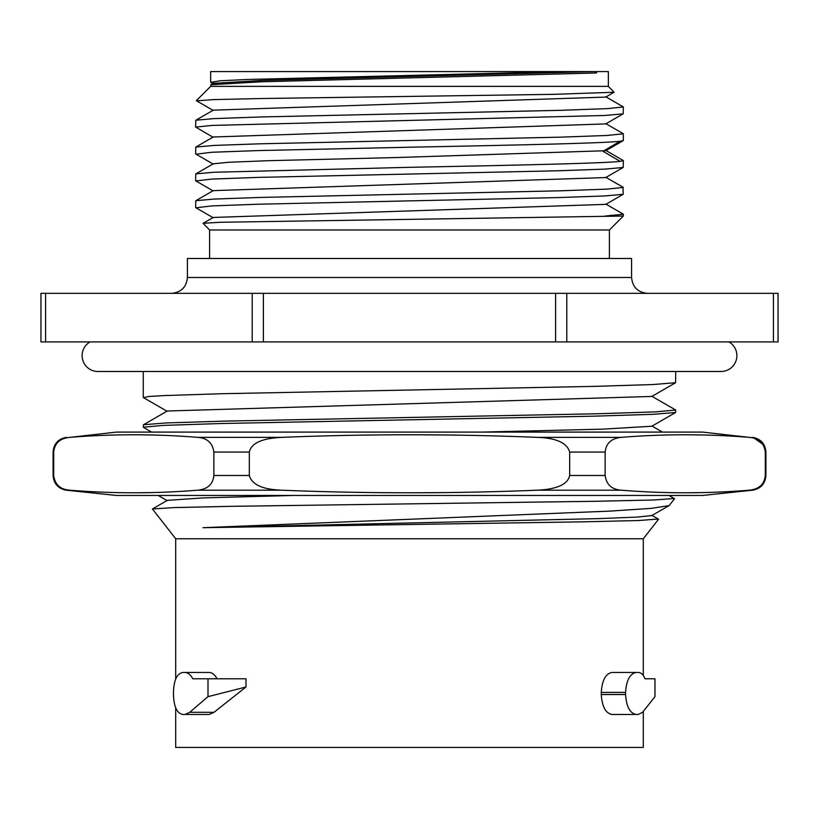 <?xml version="1.0" encoding="UTF-8"?>
<svg xmlns="http://www.w3.org/2000/svg" width="819" height="819" viewBox="0 0 819 819"><rect width="100%" height="100%" fill="white"/><g stroke="black" fill="none" stroke-linecap="round" stroke-linejoin="round"><path stroke-width="1.23" d="M182.791 714.475L209.162 714.475L213.994 712.305L245.987 686.987L245.987 678.787L207.995 678.787L207.995 696.662L189.721 712.305L184.93 714.475L182.791 714.475C176.945 713.298 173.833 706.643 173.464 694.522L173.464 692.403C173.833 680.282 176.945 673.627 182.791 672.45L207.023 672.45M245.987 686.987L207.995 696.662M207.995 678.787L192.782 678.787C190.52 674.661 187.899 672.542 184.93 672.45L182.791 672.45M636.209 714.475L638.298 714.475L642.567 712.305L654.975 696.662L654.975 678.787L645.034 678.787C643.314 674.661 641.062 672.542 638.298 672.45L611.977 672.45C605.671 673.638 602.098 680.292 601.259 692.403L601.259 694.522C602.098 706.654 605.671 713.308 611.977 714.475L636.209 714.475C629.934 713.298 626.381 706.643 625.573 694.522L601.259 694.522M625.573 694.522L625.573 692.403C626.381 680.282 629.934 673.627 636.209 672.45M643.304 711.476L643.304 747.43L175.696 747.43L175.696 707.78M643.304 675.552L643.304 538.759L175.696 538.759L152.426 508.978L173.935 507.596L231.04 506.326L597.409 501.248L654.023 499.979L674.252 498.515M217.086 678.787C214.793 674.661 212.152 672.542 209.162 672.45L184.93 672.45M658.22 519.031L638.718 520.515L584.541 521.795L202.969 527.692L599.027 518.611L636.926 517.096L651.801 515.581L669.062 505.61L651.484 508.343L610.073 511.097L202.969 527.692M167.189 500.368L202.989 497.911L292.987 495.464M69.748 437.366C60.002 438.298 54.648 443.202 53.685 452.068L53.092 452.068L53.092 475.491C53.767 483.753 58.18 488.656 66.329 490.192L116.452 495.464L702.548 495.464L752.671 490.192C760.82 488.656 765.233 483.753 765.908 475.491L765.315 475.491L765.315 452.068C764.045 442.956 758.691 438.052 749.252 437.366L702.548 432.094L116.452 432.094L69.748 437.366C112.428 433.916 155.108 433.916 197.778 437.366L281.47 437.366C366.83 433.916 452.18 433.916 537.53 437.366L621.222 437.366C663.892 433.916 706.572 433.916 749.252 437.366M674.59 498.71L669.072 505.61M143.54 397.665L148.495 396.519L163.626 395.597L222.051 393.714L594.85 386.363L653.06 384.541L675.593 382.719L651.801 396.447L167.219 411.015M151.566 432.094L143.274 427.242L163.237 425.399L220.895 423.525L594.881 416.144L652.927 414.322L675.593 412.5L675.726 410.032L655.343 411.896L597.01 413.769L225.225 421.099L166.237 422.932L143.427 424.754L143.274 427.242M481.326 432.094L602.18 429.166L651.801 426.238L675.593 412.5M675.143 409.715L675.726 410.032M675.726 371.488L675.593 382.719M728.93 341.912A15.837 15.837 0 0 1 721.027 371.488L97.973 371.488A15.837 15.837 0 0 1 90.07 341.912M566.799 341.912L40.95 341.912L40.95 293.335L778.05 293.335L778.05 341.912L566.799 341.912L566.799 293.335M40.95 293.335L40.95 341.912M631.582 277.498L631.582 258.487L187.418 258.487L187.418 277.498L631.582 277.498C632.524 287.121 637.796 292.403 647.419 293.335M209.592 258.487L209.592 229.975L609.408 229.975L623.341 216.042L623.218 214.117M609.408 258.487L609.408 229.975M209.592 229.975L203.081 223.311L220.076 222.277L623.341 216.042M622.952 187.182L623.228 194.298L604.893 195.946L557.719 197.594L258.292 204.218L211.937 205.897L195.997 207.811M195.854 180.927L212.049 179.064L258.671 177.385L558.21 170.762L604.791 169.123L623.198 167.485L623.341 160.616L620.147 161.353C604.729 163.339 509.807 165.356 409.5 167.322L213.892 172.256L195.782 173.884L195.659 180.743M196.069 154.187L211.671 152.262L258.343 150.573L409.5 147.215C509.807 145.25 604.729 143.233 620.147 141.247L623.341 140.51L623.341 133.794L606.951 135.473L560.872 137.142L260.432 143.796L214.056 145.424L195.772 147.062L195.659 153.921M213.227 217.455L605.804 204.361M213.196 190.643L605.773 177.559M213.216 163.81L228.91 162.254L268.571 160.688L396.242 157.555L605.804 150.716M605.139 216.042L623.341 214.261M195.659 207.565L195.772 200.716L214.005 199.068L260.78 197.43L560.943 190.786L607.074 189.117L623.341 187.438M213.165 137.285L195.659 127.099L212.019 125.42L604.76 115.479L623.198 113.841L623.341 106.972L607.329 108.63L560.861 110.319L261.456 116.943L214.035 118.601L195.782 120.239L195.659 127.099M213.196 136.998L605.773 123.915M213.206 110.166L605.794 97.082M213.227 83.343L262.909 80.395L594.266 71.57L596.539 72.973L596.539 71.57L608.343 71.57L608.343 86.364L614.127 92.26L552.989 94.349L260.667 98.536L213.431 99.611L196.57 100.839M608.343 86.364L210.657 86.364L210.8 84.736L261.056 81.798L596.539 72.973M605.835 150.43L623.341 160.616M210.657 82.115L210.657 71.57L564.956 71.57L247.328 79.474L220.045 80.794L211.005 82.361M564.956 71.57L596.539 71.57M621.222 437.366C611.465 438.298 606.111 443.202 605.149 452.068L605.149 475.491C606.398 484.592 611.752 489.486 621.222 490.192C663.892 493.642 706.572 493.642 749.252 490.192C759.049 489.209 764.403 484.305 765.315 475.491M281.47 437.366C261.967 438.298 251.259 443.202 249.334 452.068L249.334 475.491C251.832 484.592 262.541 489.486 281.47 490.192C366.83 493.642 452.18 493.642 537.53 490.192C557.125 489.209 567.833 484.305 569.666 475.491L569.666 452.068C567.127 442.956 556.418 438.052 537.53 437.366M53.685 452.068L53.685 475.491C54.934 484.592 60.289 489.486 69.748 490.192C112.428 493.642 155.108 493.642 197.778 490.192C207.576 489.209 212.94 484.305 213.851 475.491L213.851 452.068C212.582 442.956 207.227 438.052 197.778 437.366M153.808 492.536L136.834 492.792M153.808 435.022L136.834 434.766M448.28 492.547L414.629 492.792M705.272 492.536L688.298 492.792M754.534 438.4L762.786 444.236M764.066 446.427L764.977 449.088M705.272 435.022L688.298 434.766M448.28 435.012L414.629 434.766M638.298 672.45L614.055 672.45M184.93 714.475L209.162 714.475M189.721 712.305L213.994 712.305M555.599 293.335L555.599 341.912M773.412 293.335L773.412 341.912M263.401 293.335L263.401 341.912M252.201 293.335L252.201 341.912M45.588 293.335L45.588 341.912M620.147 161.353L602.989 151.3L620.147 141.247M537.53 490.192L621.222 490.192M197.778 490.192L281.47 490.192M66.329 490.192L69.748 490.192M749.252 490.192L752.671 490.192M605.149 475.491L569.666 475.491M249.334 475.491L213.851 475.491M53.092 475.491L53.685 475.491M765.908 475.491L765.908 452.068L765.315 452.068M605.149 452.068L569.666 452.068M249.334 452.068L213.851 452.068M625.573 692.403L601.259 692.403M175.696 679.146L175.696 538.759M643.304 538.759L658.558 519.236M669.051 495.505L674.518 498.669M152.508 508.916L167.281 500.378M658.476 519.174L651.74 515.284M158.149 495.454L167.199 500.685M143.274 397.461L143.274 371.488M662.479 432.125L651.832 425.972M167.178 411.066L143.438 424.785M651.74 396.191L675.562 409.961M143.417 397.604L167.209 411.343M187.418 277.498C186.476 287.121 181.204 292.403 171.58 293.335M195.761 207.678L213.196 217.752M623.218 194.298L605.845 204.34M195.792 180.897L213.175 190.94M623.187 167.465L605.784 177.528M195.802 154.033L213.237 164.107M203.081 223.321L213.196 217.485M605.845 204.074L623.259 214.138M213.175 190.673L195.761 200.737M605.784 177.262L623.208 187.326M213.237 163.841L195.802 173.915M213.165 137.029L195.782 147.072M605.794 123.618L623.218 133.681M213.237 110.196L195.802 120.27M605.773 96.775L623.187 106.849M213.196 83.364L210.79 84.756M605.835 150.686L623.228 140.643M605.794 123.884L623.198 113.821M213.237 110.473L196.396 100.737M605.763 97.051L614.107 92.23M213.196 83.63L210.811 82.258M210.657 86.364L196.345 100.665M765.908 452.068C765.233 443.806 760.82 438.902 752.671 437.366M66.329 437.366C58.18 438.902 53.767 443.806 53.092 452.068"/></g></svg>
